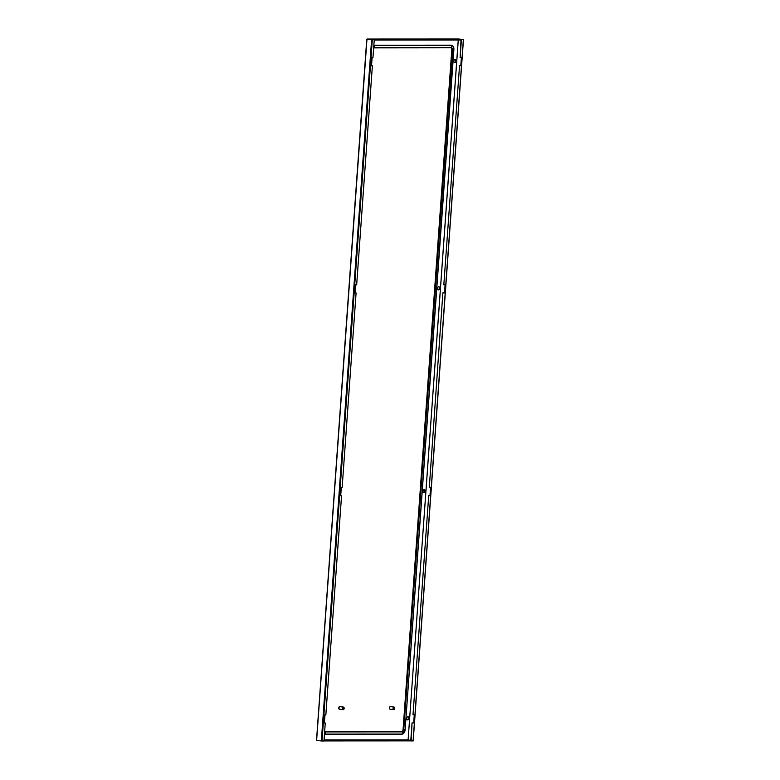 <?xml version="1.0" encoding="UTF-8"?>
<svg xmlns="http://www.w3.org/2000/svg" width="780" height="780" viewBox="0 0 780 780"><rect width="100%" height="100%" fill="white"/><g stroke="black" fill="none" stroke-linecap="round" stroke-linejoin="round"><path stroke-width="1.17" d="M438.487 289.877A1.628 1.024 96.8 0 0 439.627 288.317A1.628 1.024 96.8 0 0 438.799 286.64A1.628 1.024 96.8 0 0 438.721 286.64A1.628 1.024 96.8 0 0 437.58 288.2A1.628 1.024 96.8 0 0 438.409 289.877A1.628 1.024 96.8 0 0 438.487 289.877M423.95 492.726A1.628 1.024 -83.2 0 1 423.872 492.726A1.628 1.024 -83.2 0 1 423.043 491.039A1.628 1.024 -83.2 0 1 424.183 489.479A1.628 1.024 -83.2 0 1 424.261 489.489A1.628 1.024 -83.2 0 1 425.09 491.166A1.628 1.024 -83.2 0 1 423.95 492.726M454.779 62.692A1.628 1.024 96.8 0 0 455.91 61.133A1.628 1.024 96.8 0 0 455.081 59.455A1.628 1.024 96.8 0 0 455.003 59.446A1.628 1.024 96.8 0 0 453.872 61.015A1.628 1.024 96.8 0 0 454.701 62.692A1.628 1.024 96.8 0 0 454.779 62.692M407.667 719.911A1.628 1.024 -83.2 0 1 407.589 719.911A1.628 1.024 -83.2 0 1 406.76 718.234A1.628 1.024 -83.2 0 1 407.901 716.664A1.628 1.024 -83.2 0 1 407.969 716.674A1.628 1.024 -83.2 0 1 408.808 718.351A1.628 1.024 -83.2 0 1 407.667 719.911M438.223 289.828A1.628 1.024 96.8 0 0 439.247 288.337A1.628 1.024 96.8 0 0 438.604 286.65M424.066 489.489A1.628 1.024 -83.2 0 1 424.7 491.176A1.628 1.024 -83.2 0 1 423.686 492.668M454.516 62.644A1.628 1.024 96.8 0 0 455.53 61.152A1.628 1.024 96.8 0 0 454.896 59.455M407.784 716.674A1.628 1.024 -83.2 0 1 408.418 718.37A1.628 1.024 -83.2 0 1 407.404 719.862M458.348 39.01L463.466 39.595L458.659 39L458.269 39.487M458.231 40.004L408.077 740.366M367.244 39.039L458.308 39L462.589 39.517L367.195 39.049M374.224 40.034L460.999 40.004M388.84 39.156L391.151 39.37L388.84 39.156M440.768 39.37L438.457 39.156L440.768 39.37M366.863 39.487L374.254 39.643L366.863 39.487L316.66 739.859L316.7 740.405L321.331 740.951L371.611 39.595M366.98 39.049L316.66 739.859M410.797 740.386L324.022 740.425M458.279 40.004L408.106 739.879L324.051 739.908L410.806 740.2M388.518 740.005L390.819 740.22L388.518 740.005M338.608 740.025L340.909 740.24L338.608 740.025M410.758 740.873L323.983 740.912M413.088 740.922L410.758 740.912L412.045 722.904L411.138 740.961M429.293 487.646L442.874 292.87L429.293 487.646L430.94 487.646L430.355 495.758L428.707 495.758L413.01 714.831L414.648 714.831L414.073 722.953L412.425 722.953M461.409 39.604L460.112 57.613L461.76 57.613L461.175 65.725L459.537 65.734L443.83 284.807L445.477 284.807L444.892 292.919L443.255 292.919M459.537 65.734L443.83 284.807M413.01 714.831L428.707 495.758M442.874 292.87L444.512 292.87L445.097 284.807M459.157 65.686L460.805 65.686L461.38 57.613M461.029 39.556L460.112 57.613M412.045 722.904L413.692 722.904L414.268 714.831M428.327 495.719L429.975 495.719L430.55 487.646M323.622 722.943L325.27 722.982L323.973 741L321.331 740.951M325.27 722.982L323.622 722.992L324.207 714.87L325.845 714.87L341.552 495.797L339.904 495.797L340.49 487.685L342.137 487.685L356.09 292.958L354.452 292.958L355.027 284.837L356.674 284.837L372.382 65.764L370.734 65.764L371.319 57.652L372.957 57.652L374.254 39.643M339.914 495.758L341.552 495.797M372.382 65.764L370.734 65.725M356.09 292.958L354.452 292.91M324.46 734.243A4.563 2.866 96.8 0 0 324.607 734.253A0.653 0.507 -90 0 0 324.997 734.077A1.628 1.268 -90 0 0 325.153 731.913A0.653 0.507 -90 0 0 324.792 731.659L401.69 731.601A1.96 1.228 96.8 0 0 403.065 729.651L451.796 49.715A1.96 1.228 96.8 0 0 450.898 47.794L373.903 47.824M451.201 45.201A4.563 2.866 96.8 0 0 451.103 45.181A4.563 2.866 96.8 0 0 450.889 45.172L373.99 45.23A0.653 0.507 90 0 1 374.351 45.484A1.628 1.268 90 0 1 374.195 47.648A0.653 0.507 90 0 1 373.805 47.824A1.96 1.228 96.8 0 0 373.659 47.834A2.174 1.365 96.8 0 1 374.195 47.648L451.279 47.619A0.653 0.507 90 0 1 450.889 47.794M389.951 709.117A1.219 0.77 -83.2 0 1 390.244 706.7M393.081 708.367A1.306 0.819 96.8 0 0 393.676 709.644L393.861 707.08A1.306 0.819 96.8 0 0 393.081 708.367M393.88 707.05L394.134 707.08A1.306 0.819 96.8 0 1 394.729 708.367A1.306 0.819 96.8 0 1 393.949 709.644L393.695 709.615A1.306 0.819 96.8 0 0 393.695 709.615L393.88 707.05A1.306 0.819 96.8 0 0 393.812 707.041L390.536 706.651A1.306 0.819 96.8 0 0 389.561 707.947A1.306 0.819 96.8 0 0 390.224 709.234L393.5 709.625A1.306 0.819 96.8 0 0 393.627 709.625M393.949 709.644L394.134 707.08M339.378 709.147A1.219 0.77 -83.2 0 1 339.671 706.719M342.517 708.386A1.306 0.819 96.8 0 0 343.112 709.663A1.306 0.819 96.8 0 0 343.132 709.634L343.375 709.663A1.306 0.819 96.8 0 0 344.156 708.386A1.306 0.819 96.8 0 0 343.561 707.109L343.307 707.07A1.306 0.819 96.8 0 0 343.239 707.06A1.306 0.819 96.8 0 0 343.044 707.07L343.298 707.109A1.306 0.819 96.8 0 0 342.517 708.386M343.239 707.06L339.963 706.67A1.306 0.819 96.8 0 0 338.988 707.967A1.306 0.819 96.8 0 0 339.661 709.264L342.927 709.654A1.306 0.819 96.8 0 0 343.064 709.654M343.298 707.109L342.859 709.634A1.306 0.819 96.8 0 0 342.927 709.654M343.375 709.663L343.561 707.109M343.132 709.634L343.307 707.07M367.282 39.039L458.308 39M463.359 39.604L413.088 740.961M322.023 741L372.304 39.643M324.694 734.253L401.69 734.214A0.653 0.507 -90 0 0 402.08 734.048A1.628 1.268 -90 0 0 402.236 731.884A0.653 0.507 -90 0 0 401.875 731.62A1.96 1.228 96.8 0 0 403.25 729.67L403.065 729.651M324.636 731.757A2.174 1.365 96.8 0 0 325.153 731.913L402.236 731.884A2.174 1.365 96.8 0 0 403.757 729.719L403.25 729.67L451.981 49.735A1.96 1.228 96.8 0 0 450.986 47.794A1.96 1.228 96.8 0 0 450.957 47.794L373.659 47.873M324.48 734A4.348 2.73 96.8 0 0 324.997 734.077L402.08 734.048A4.348 2.73 96.8 0 0 404.615 731.874A4.348 2.73 96.8 0 0 405.132 729.729L403.757 729.719L452.498 49.784L451.796 49.715M401.807 734.214A4.563 2.866 96.8 0 0 402.714 733.931M324.694 731.65L324.646 731.64A1.96 1.228 96.8 0 0 324.694 731.65A1.96 1.228 96.8 0 0 324.792 731.659L401.69 731.601M372.109 57.652L371.534 65.725L372.109 57.652M355.826 284.837L355.251 292.91L355.826 284.837M341.289 487.685L340.704 495.758L341.289 487.685M324.997 714.87L324.421 722.943L324.997 714.87M450.889 45.172L451.074 45.191A0.653 0.507 90 0 1 451.435 45.454L374.351 45.484A4.348 2.73 96.8 0 0 373.825 45.572M452.429 45.766A4.563 2.866 96.8 0 0 451.288 45.211A4.563 2.866 96.8 0 0 451.074 45.191L373.99 45.23A4.563 2.866 96.8 0 0 373.854 45.23M451.435 45.454A1.628 1.268 90 0 1 451.279 47.619A2.174 1.365 96.8 0 1 452.498 49.784L453.872 49.784A4.348 2.73 96.8 0 0 453.794 48.214A4.348 2.73 96.8 0 0 451.435 45.454M451.103 45.181L451.288 45.211C453.053 45.962 453.892 46.966 453.794 48.214L405.132 729.719L404.615 731.874L401.729 734.224L324.382 734.243M316.534 740.083L366.766 39.283M413.195 740.951L463.466 39.595M453.872 49.784L405.132 729.719"/></g></svg>
